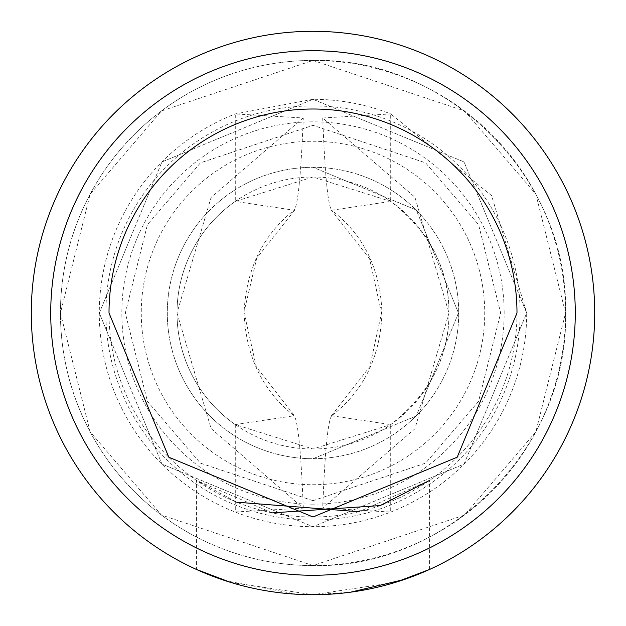 <?xml version="1.0" encoding="UTF-8"?>
<svg xmlns="http://www.w3.org/2000/svg" width="626" height="626" viewBox="0 0 626 626"><rect width="100%" height="100%" fill="white"/><g stroke="black" fill="none" stroke-linecap="round" stroke-linejoin="round"><path stroke-width="0.47" stroke-dasharray="3.13 2.35" d="M331.944 210.226L390.71 201.4L390.71 113.924L491.582 195.617L526.701 313A213.701 213.701 0 0 1 235.29 512.076A213.701 213.701 0 0 1 235.29 113.924L313 99.299A213.701 213.701 0 0 1 390.71 113.924L322.711 117.993L414.921 197.229L448.991 313L381.954 313C380.381 356.804 363.69 390.992 331.866 415.57M331.483 415.695L369.802 366.664L381.524 313L381.954 313C380.373 269.102 363.675 234.906 331.874 210.422M322.719 118.009C324.933 175.139 327.961 205.946 331.796 210.43M331.944 415.774L390.71 424.6L390.71 512.076L322.711 508.007L414.921 428.771L448.991 313C449.163 356.757 429.741 393.957 390.71 424.6L313 448.991L235.29 424.6L294.056 415.774C262.74 390.906 246.065 356.656 244.046 313.023C246.096 269.29 262.764 235.024 294.048 210.219L294.361 210.086M331.796 415.562C327.914 420.531 324.886 451.338 322.711 507.991M235.321 511.998L303.234 508.116L211.072 428.513L177.009 313A135.991 135.991 0 0 1 235.29 201.4L294.056 210.226C297.882 206.079 300.957 175.335 303.289 117.993L235.29 113.924L235.29 201.4L313 177.009L390.71 201.4C429.741 232.043 449.163 269.243 448.991 313A135.991 135.991 0 0 0 313 177.009A135.991 135.991 0 0 0 177.009 313L211.072 197.487L303.234 117.884M313 99.299L464.062 161.938L526.701 313L464.062 464.062L313 526.701L161.938 464.062L99.299 313L161.938 161.938L313 99.299L464.062 161.938L526.701 313L464.062 464.062L313 526.701L161.938 464.062L99.299 313L161.938 161.938L313 99.299M235.29 424.35L235.29 511.998M303.289 508.007C300.996 451.01 297.913 420.265 294.056 415.774L294.361 415.914M177.009 313A135.991 135.991 0 0 0 313 448.991A135.991 135.991 0 0 0 448.991 313L177.009 313A135.991 135.991 0 0 0 235.29 424.6M313 167.291A145.709 145.709 0 0 1 458.709 313A145.709 145.709 0 0 1 313 458.709A145.709 145.709 0 0 1 167.291 313A145.709 145.709 0 0 1 313 167.291L416.274 209.968L458.459 313L416.274 416.032L313 458.709A145.709 145.709 0 0 1 167.291 313A145.709 145.709 0 0 1 313 167.291A145.709 145.709 0 0 1 458.709 313A145.709 145.709 0 0 1 313 458.709A145.709 145.709 0 0 1 167.291 313A145.709 145.709 0 0 1 313 167.291L416.274 209.968L458.459 313L416.274 416.032L313 458.709A145.709 145.709 0 0 1 167.291 313A145.709 145.709 0 0 1 313 167.291L416.274 209.968L458.459 313L416.274 416.032L313 458.709A145.709 145.709 0 0 1 167.291 313A145.709 145.709 0 0 1 313 167.291L416.274 209.968L458.459 313L416.274 416.032L313 458.709A145.709 145.709 0 0 1 167.291 313A145.709 145.709 0 0 1 313 167.291M313 565.56A252.56 252.56 0 0 0 565.56 313A252.56 252.56 0 0 0 313 60.44A252.56 252.56 0 0 0 60.44 313A252.56 252.56 0 0 0 313 565.56A252.56 252.56 0 0 1 60.44 313A252.56 252.56 0 0 1 313 60.44C447.903 57.021 568.979 178.097 565.56 313C568.979 447.903 447.903 568.979 313 565.56L464.539 515.049L535.848 431.854L565.56 313L535.848 194.146L464.539 110.951L313 60.44L161.461 110.951L90.152 194.146L60.44 313L90.152 431.854L161.461 515.049L313 565.56A252.56 252.56 0 0 1 60.44 313A252.56 252.56 0 0 1 313 60.44C447.903 57.021 568.979 178.097 565.56 313C568.979 447.903 447.903 568.979 313 565.56M313 31.3A281.7 281.7 0 0 0 31.3 313A281.7 281.7 0 0 0 313 594.7A281.7 281.7 0 0 0 594.7 313A281.7 281.7 0 0 0 313 31.3M230.665 582.399L313 594.7L296.755 594.231L225.11 580.638L196.454 569.457L196.431 480.424L236.777 502.185M395.695 582.29L313 594.7L350.544 592.188M404.341 579.48L429.553 569.457L429.569 480.408L358.964 511.739M272.294 512.882L196.431 480.408M516.99 313A203.99 203.99 0 0 1 313 516.99A203.99 203.99 0 0 1 109.01 313A203.99 203.99 0 0 1 313 109.01A203.99 203.99 0 0 1 516.99 313M313 500.675L425.602 463.138L478.593 401.321L500.675 313L478.593 224.679L425.602 162.862L313 125.325L200.398 162.862L147.407 224.679L125.325 313L147.407 401.321L200.398 463.138L313 500.675M313 141.265A171.735 171.735 0 0 1 484.735 313A171.735 171.735 0 0 1 313 484.735A171.735 171.735 0 0 1 141.265 313A171.735 171.735 0 0 1 313 141.265A171.735 171.735 0 0 1 484.735 313A171.735 171.735 0 0 1 313 484.735A171.735 171.735 0 0 1 141.265 313A171.735 171.735 0 0 1 313 141.265M313 504.157A191.157 191.157 0 0 1 121.843 313A191.157 191.157 0 0 1 313 121.843A191.157 191.157 0 0 1 504.157 313A191.157 191.157 0 0 1 313 504.157M313 105.896A207.104 207.104 0 0 0 105.896 313A207.104 207.104 0 0 0 313 520.104A207.104 207.104 0 0 0 520.104 313A207.104 207.104 0 0 0 313 105.896M381.524 313L369.622 258.874L331.483 210.289M294.525 210.305L256.715 258.241L243.983 312.194L256.331 366.914L294.525 415.687"/><path stroke-width="0.94" d="M196.454 569.457L230.665 582.399M313 594.7A281.7 281.7 0 0 1 31.3 313A281.7 281.7 0 0 1 313 31.3A281.7 281.7 0 0 1 594.7 313A281.7 281.7 0 0 1 313 594.7M350.544 592.188L404.341 579.48M429.553 569.457L395.695 582.29M236.777 502.185L358.964 511.739M429.569 480.408L380.201 505.573L272.294 512.882M50.729 313A262.271 262.271 0 0 1 313 50.729A262.271 262.271 0 0 1 575.271 313A262.271 262.271 0 0 1 313 575.271A262.271 262.271 0 0 1 50.729 313M109.01 313L168.801 457.199L313 516.99L457.199 457.199L516.99 313A203.99 203.99 0 0 0 313 109.01A203.99 203.99 0 0 0 109.01 313"/></g></svg>

